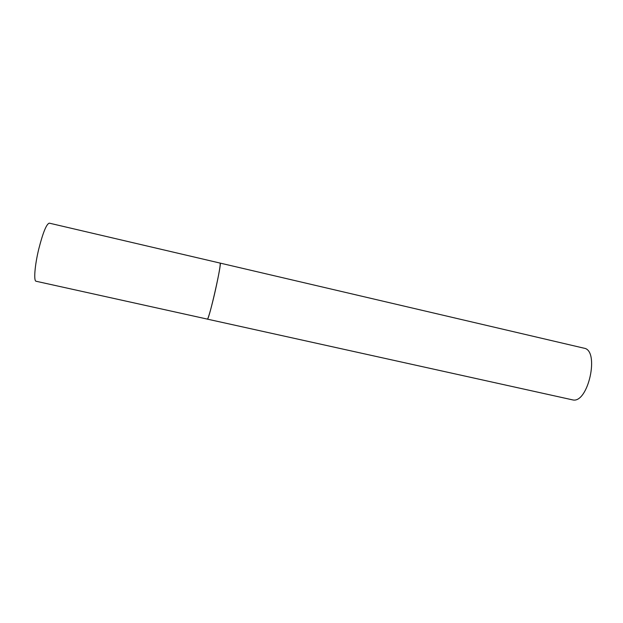 <?xml version="1.0" encoding="UTF-8"?>
<svg xmlns="http://www.w3.org/2000/svg" width="623" height="623" viewBox="0 0 623 623"><rect width="100%" height="100%" fill="white"/><g stroke="black" fill="none" stroke-linecap="round" stroke-linejoin="round"><path stroke-width="0.93" d="M207.366 319.132C208.027 319.755 212.038 305.348 215.581 289.422C219.101 273.326 220.612 264.549 220.114 263.093C222.263 261.691 209.055 320.02 207.42 319.124L36.095 281.253C33.549 281.191 34.74 265.577 38.735 249.114C42.971 232.535 46.491 223.883 49.318 223.151L584.016 348.187C599.941 350.181 588.252 403.813 572.724 399.904L207.366 319.132"/></g></svg>
